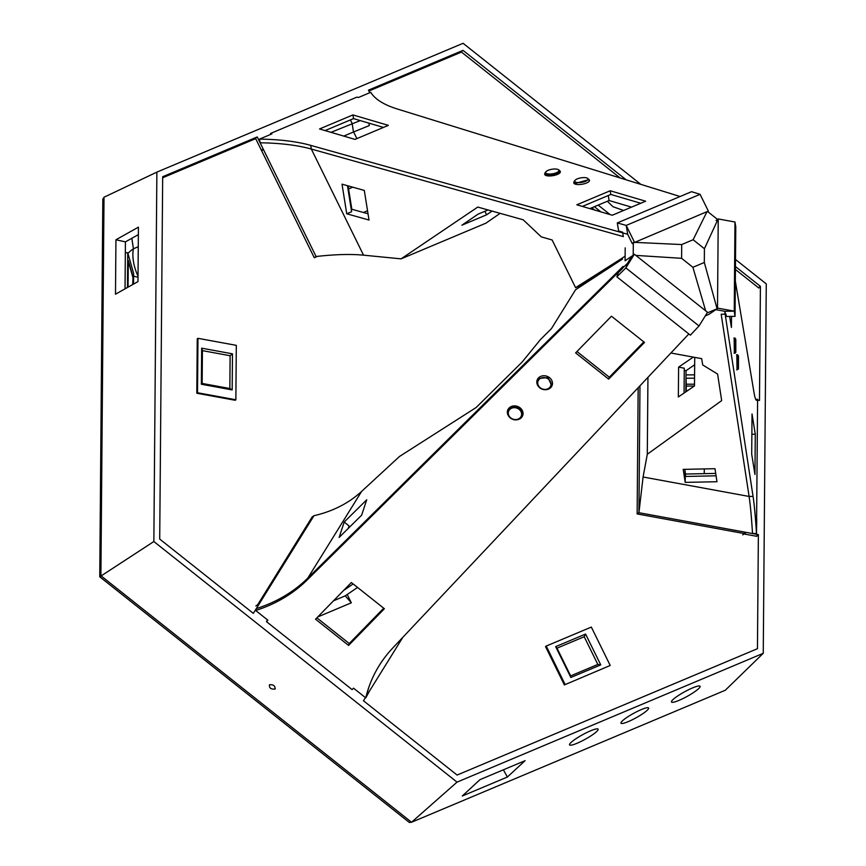 <?xml version="1.0" encoding="UTF-8"?>
<svg xmlns="http://www.w3.org/2000/svg" width="866" height="866" viewBox="0 0 866 866"><rect width="100%" height="100%" fill="white"/><g stroke="black" fill="none" stroke-linecap="round" stroke-linejoin="round"><path stroke-width="1.3" d="M138.257 246.734L133.407 248.78A31.815 17.125 -112.8 0 0 138.019 276.157M133.613 276.178A31.815 11.096 -179.5 0 0 138.008 277.196M507.368 777.04L525.099 760.673L479.991 779.649L462.26 796.016L507.368 777.04L503.384 769.798M457.031 782.128L763.249 653.31L725.286 690.256L411.545 822.245L100.9 575.738L104.007 197.242L156.876 172.118L153.856 541.531L457.031 782.128L411.545 822.245L409.38 822.494L99.752 576.799L102.827 199.126L104.007 197.242M647.043 710.445A15.761 2.544 151.2 0 0 648.612 707.998A15.761 2.544 151.2 0 0 637.56 711.3A15.761 2.544 151.2 0 0 622.557 720.739A15.761 2.544 151.2 0 0 620.998 723.186A15.761 2.544 151.2 0 0 632.05 719.884A15.761 2.544 151.2 0 0 647.043 710.445M698.451 688.816A16.302 2.63 151.2 0 0 700.064 686.283A16.302 2.63 151.2 0 0 688.632 689.704A16.302 2.63 151.2 0 0 673.109 699.468A16.302 2.63 151.2 0 0 671.496 702.001A16.302 2.63 151.2 0 0 682.928 698.591A16.302 2.63 151.2 0 0 698.451 688.816M596.49 731.705A16.302 2.63 151.2 0 0 598.114 729.183A16.302 2.63 151.2 0 0 586.672 732.593A16.302 2.63 151.2 0 0 571.159 742.368A16.302 2.63 151.2 0 0 569.536 744.89A16.302 2.63 151.2 0 0 580.978 741.48A16.302 2.63 151.2 0 0 596.49 731.705M763.249 653.31L766.269 283.896L735.505 259.486M640.862 184.382L463.083 43.3L156.876 172.118M153.856 541.531L99.774 576.799L409.326 822.451M274.966 689.109C270.874 689.358 269.045 687.896 269.456 684.735C273.548 684.486 275.388 685.948 274.966 689.109L275.28 688.762M115.936 239.774L138.419 227.163L137.975 281.591L115.492 294.191L115.936 239.774L125.418 241.874L125.04 288.833M742.725 534.852L746.308 532.406L758.378 534.614L756.083 536.195M255.881 605.951L259.464 603.505L253.337 613.366L159.712 539.074L162.678 176.729L257.245 136.947L253.651 139.394L162.667 177.671M369.587 690.895L365.766 697.877L353.534 688.167L352.116 689.617L266.468 621.647L267.54 619.926M261.391 150.251L263.188 149.028L257.245 136.947M459.532 52.891L368.851 90.93M757.588 400.092L759.482 400.438L760.413 286.354L758.421 287.718M365.43 697.595L363.46 700.756L457.096 775.059L757.447 648.699L758.378 534.614M760.413 286.354L735.451 266.555M626.172 179.825L463.029 50.369L459.445 52.815M463.029 50.369L368.461 90.151L369.739 92.738M622.513 257.949L575.587 287.664L552.118 239.979L541.304 236.873L523.205 219.812L477.772 207.071L401.077 258.858L363.536 255.167L311.316 149.049L623.325 236.591L622.708 232.9L623.325 236.591L311.316 149.049A144.406 48.983 -9.5 0 0 260.125 142.803L259.508 139.112L271.859 133.916L270.463 133.494L356.965 97.1L358.372 97.522L370.735 92.316A144.406 48.983 -9.5 0 0 397.202 108.964L680.07 196.506M755.737 399.345L757.598 399.313L756.613 519.362M343.596 590.482L353.144 583.955M270.463 133.494L270.874 134.327M333.54 600.777L345.231 595.862L357.55 587.44M138.354 234.621L125.418 241.874M411.545 822.245L725.286 690.256M345.231 595.862L351.325 602.812L347.223 594.498M317.768 616.938L351.325 602.812M756.743 519.394L756.494 533.499L752.522 533.543A144.406 7.935 89.3 0 0 749.101 496.445L753.063 496.402L725.156 314.163L721.183 314.25L749.101 496.445L721.183 314.25L725.156 314.206M735.331 281.093L753.918 392.038A144.406 7.935 89.3 0 0 756.678 400.319A144.406 7.935 89.3 0 0 757.598 399.313M756.494 533.499A144.406 7.935 89.3 0 0 753.063 496.402M755.282 434.212L752.034 413.97L751.71 454.217L754.946 474.471L755.282 434.212L751.872 434.256M729.659 316.426L731.424 327.467L731.51 316.404M734.162 338.097L734.346 353.209M736.825 354.735L737.009 369.847M325.075 130.582L353.534 118.61L383.454 127.432M582.353 206.422L610.822 194.449L640.732 203.261M706.743 212.192L708.345 211.088L700.096 194.33L626.205 225.42L627.688 234.275L310.699 145.358A144.406 48.983 -9.5 0 0 259.508 139.112M352.917 114.918L319.554 128.958L354.984 139.404L388.358 125.364L352.917 114.918L353.534 118.61M612.273 215.233L645.635 201.204L610.205 190.758L576.832 204.787L612.273 215.233M574.05 181.99A7.956 2.695 -9.5 0 0 573.79 182.899A7.956 2.695 -9.5 0 0 575.457 184.187A7.956 2.695 -9.5 0 0 584.42 183.733A7.956 2.695 -9.5 0 0 589.486 180.269A7.956 2.695 -9.5 0 0 588.945 179.5M544.93 173.406A7.956 2.695 -9.5 0 0 544.671 174.315A7.956 2.695 -9.5 0 0 546.338 175.603A7.956 2.695 -9.5 0 0 555.29 175.149A7.956 2.695 -9.5 0 0 560.356 171.684A7.956 2.695 -9.5 0 0 559.826 170.916M610.822 194.449L610.205 190.758M266.468 621.647L267.886 620.197L255.643 610.487L256.314 608.582A144.406 124.542 -160.8 0 0 307.809 578.098L307.138 579.993L622.416 268.276L623.076 266.382L307.809 578.098L623.076 266.382L622.308 268.676L618.313 272.638L616.852 276.817L690.364 335.164L699.024 325.973L690.364 335.164L616.852 276.817L625.858 267.919L699.024 325.973L707.522 312.29L634.356 254.225L707.522 312.29L699.024 325.973L625.858 267.919L616.852 276.817L618.313 272.638L622.308 268.676L623.076 266.382L307.798 578.098L361.598 491.423L307.798 578.098M369.262 686.11A144.406 124.542 -160.8 0 0 366.437 695.972L402.852 637.289L366.437 695.972M383.725 608.213L349.236 643.525L316.869 617.848M576.962 351.52L609.318 377.208L608.657 379.113L644.488 342.427L611.45 316.209L575.619 352.895L608.657 379.113M643.806 341.897L609.318 377.208M537.548 379.178A7.956 6.863 -160.8 0 0 537.472 380.347M551.739 385.327A7.956 6.863 -160.8 0 0 552.411 384.363M522.295 415.474A7.956 6.863 -160.8 0 0 522.967 414.511M508.104 409.326A7.956 6.863 -160.8 0 0 508.028 410.495M688.849 333.951L392.796 647.963A144.406 124.542 -160.8 0 0 368.916 687.063A144.406 124.542 -160.8 0 0 365.766 697.877M255.643 610.487A144.406 124.542 -160.8 0 0 307.138 579.993M348.576 645.43L384.396 608.744L351.358 582.526L315.538 619.212L348.576 645.43L349.236 643.525M546.533 389.624A7.956 6.863 -160.8 0 0 550.765 387.578A7.956 6.863 -160.8 0 0 552.162 385.338A7.956 6.863 -160.8 0 0 548.297 376.862A7.956 6.863 -160.8 0 0 538.533 377.868A7.956 6.863 -160.8 0 0 537.136 380.098A7.956 6.863 -160.8 0 0 538.869 386.95M517.089 419.772A7.956 6.863 -160.8 0 0 521.321 417.726A7.956 6.863 -160.8 0 0 522.718 415.485A7.956 6.863 -160.8 0 0 518.853 407.009A7.956 6.863 -160.8 0 0 509.089 408.016A7.956 6.863 -160.8 0 0 507.692 410.246A7.956 6.863 -160.8 0 0 509.425 417.098M633.317 242.956L708.345 211.088M500.126 213.339L485.945 223.157L401.077 258.858M700.096 194.33L691.544 191.689L617.296 222.919L626.205 225.42L634.453 242.177M627.688 234.275L632.299 243.649M622.481 257.884L625.122 256.174M346.736 213.783L369.013 220.04L364.305 190.423L342.016 184.166L346.736 213.783L351.618 211.737L347.472 185.703M631.53 207.136L609.09 200.522L589.833 208.619M488.056 209.951L478.043 214.162L461.903 225.192L486.616 214.8L492.061 211.077M622.73 232.889L622.611 232.153L618.649 231.038L617.296 222.919M623.596 210.47L612.987 206.725L607.369 201.248M575.587 287.664L581.692 285.109L608.538 268.157M620.619 259.226L622.6 257.916M622.015 259.356L620.803 259.14M260.125 142.803L316.079 256.509C334.936 254.377 350.762 253.933 363.536 255.167M368.018 213.783L351.823 209.236L348.1 185.876M608.257 195.521L609.09 200.522M486.616 214.8L484.895 211.282M360.256 120.591L330.996 132.325M353.609 131.957L356.889 138.603M545.916 171.749L545.288 172.518A7.556 2.566 -9.5 0 0 544.941 173.503A7.556 2.566 -9.5 0 0 545.851 174.477A7.556 2.566 -9.5 0 0 546.522 174.726A7.556 2.566 -9.5 0 0 555.03 174.293A7.556 2.566 -9.5 0 0 559.847 171.013A7.556 2.566 -9.5 0 0 559.187 170.191L558.353 169.671A6.766 2.295 170.5 0 1 555.734 172.994A6.766 2.295 170.5 0 1 547.02 173.73L546.414 173.503A6.766 2.295 170.5 0 1 545.916 171.749A6.766 2.295 170.5 0 1 551.09 169.411A6.766 2.295 170.5 0 1 557.52 169.314A6.766 2.295 170.5 0 1 558.353 169.671M575.035 180.334L574.418 181.102A7.556 2.566 -9.5 0 0 574.061 182.098A7.556 2.566 -9.5 0 0 574.97 183.062A7.556 2.566 -9.5 0 0 575.652 183.311L588.967 179.598L587.473 178.255A6.766 2.295 170.5 0 1 584.864 181.579A6.766 2.295 170.5 0 1 576.139 182.315L575.544 182.087A6.766 2.295 170.5 0 1 575.035 180.334A6.766 2.295 170.5 0 1 580.22 177.995A6.766 2.295 170.5 0 1 586.65 177.898A6.766 2.295 170.5 0 1 587.473 178.255M316.079 256.509L314.282 257.732L261.629 150.727L263.426 149.504M351.823 209.236L351.26 209.475M314.282 257.732L317.606 256.336M350.405 119.93L352.137 123.437L353.48 132.011L369.295 125.57L368.916 123.145M367.541 210.752L363.406 212.484M353.48 132.011L343.77 136.092M633.208 255.005L634.356 254.225L625.858 267.919L627.449 263.351L631.963 256.076L627.449 263.351L625.858 267.919L634.356 254.225L633.208 255.005M476.127 407.529L522.036 362.14L540.471 339.537L551.393 328.701L575.565 289.753L551.393 328.701L540.471 339.537L522.036 362.14L476.127 407.529L399.464 456.49L361.598 491.423C348.717 503.254 332.836 511.351 313.957 515.714C332.836 511.351 348.717 503.254 361.598 491.423L399.464 456.49L476.127 407.529M622.47 259.096L575.565 289.753L622.47 259.096M361.642 515.162L366.729 499.779L344.213 522.036L349.052 525.954L348.24 528.412L349.052 525.954L344.213 522.036L339.126 537.429L344.213 522.036L366.729 499.779L361.642 515.162L339.126 537.429L361.642 515.162M256.314 608.582L313.957 515.714L259.713 603.115L257.916 604.338L312.161 516.937L313.947 515.714L312.161 516.937L257.916 604.338L259.703 603.126L256.314 608.582M508.732 408.481A7.556 6.517 19.2 0 1 508.775 408.351A7.556 6.517 19.2 0 0 508.732 408.481L507.941 410.755A7.556 6.517 -160.8 0 0 511.081 418.495A7.556 6.517 -160.8 0 0 520.044 418.581A7.556 6.517 -160.8 0 0 520.888 417.856A7.556 6.517 -160.8 0 0 522.209 415.734A7.556 6.517 -160.8 0 0 518.539 407.68A7.556 6.517 -160.8 0 0 509.262 408.633A7.556 6.517 -160.8 0 0 507.941 410.755A7.556 6.517 -160.8 0 0 511.081 418.495A7.556 6.517 -160.8 0 0 520.044 418.581A7.556 6.517 -160.8 0 0 520.888 417.856A7.556 6.517 -160.8 0 0 522.209 415.734A7.556 6.517 -160.8 0 0 518.539 407.68A7.556 6.517 -160.8 0 0 509.262 408.633A7.556 6.517 -160.8 0 0 507.941 410.755L508.732 408.481M523.042 413.331A7.556 6.517 19.2 0 1 522.999 413.461L522.209 415.734L522.999 413.461A7.556 6.517 19.2 0 0 523.042 413.331M538.176 378.323A7.556 6.517 19.2 0 1 538.219 378.204A7.556 6.517 19.2 0 0 538.176 378.323L537.385 380.607A7.556 6.517 -160.8 0 0 540.514 388.347A7.556 6.517 -160.8 0 0 549.488 388.423A7.556 6.517 -160.8 0 0 550.332 387.708L551.653 385.587L547.983 377.533L538.706 378.485A7.556 6.517 -160.8 0 0 537.385 380.607A7.556 6.517 -160.8 0 0 540.514 388.347A7.556 6.517 -160.8 0 0 549.488 388.423A7.556 6.517 -160.8 0 0 550.332 387.708L551.653 385.587L547.983 377.533L538.706 378.485A7.556 6.517 -160.8 0 0 537.385 380.607L538.176 378.323M552.486 383.183A7.556 6.517 19.2 0 1 552.443 383.302L551.653 385.587L552.443 383.302A7.556 6.517 19.2 0 0 552.486 383.183M519.394 418.397L520.141 417.758A6.766 5.835 19.2 0 0 519.113 409.358A6.766 5.835 19.2 0 0 509.738 409.499A6.766 5.835 19.2 0 1 519.113 409.358A6.766 5.835 19.2 0 1 520.141 417.758L519.394 418.397A6.766 5.835 19.2 0 1 510.355 417.553A6.766 5.835 19.2 0 1 509.738 409.499A6.766 5.835 19.2 0 0 510.355 417.553A6.766 5.835 19.2 0 0 519.394 418.397M548.838 388.249L549.585 387.6A6.766 5.835 19.2 0 0 548.557 379.211A6.766 5.835 19.2 0 0 539.182 379.351A6.766 5.835 19.2 0 1 548.557 379.211A6.766 5.835 19.2 0 1 549.585 387.6L548.838 388.249A6.766 5.835 19.2 0 1 539.799 387.394A6.766 5.835 19.2 0 1 539.182 379.351A6.766 5.835 19.2 0 0 539.799 387.394A6.766 5.835 19.2 0 0 548.838 388.249M725.156 314.163L724.712 311.273L726.303 316.469L735.039 316.361L734.249 311.154L717.503 308.09L734.249 311.154L724.712 311.273L715.836 309.649L724.712 311.273L734.249 311.154L734.974 222.01L735.775 226.784L735.039 316.361L735.775 226.784L734.974 222.01L718.239 218.936L716.085 220.408L718.239 218.936L717.503 308.09L718.239 218.936L734.974 222.01L734.249 311.154L735.039 316.361L726.303 316.469L725.957 314.163L721.183 314.25L749.101 496.445L643.081 477.004L749.101 496.445M721.67 400.612L717.6 374.08L702.716 364.954L701.677 358.654L670.879 353.003L701.677 358.654L702.716 364.954L717.6 374.08L721.67 400.612L647.303 454.249L643.081 477.004L638.935 512.715L637.138 513.928L744.035 533.543L637.138 513.928L638.166 387.697L637.138 513.928L638.935 512.704L643.081 477.004L647.303 454.249L647.941 377.338L647.303 454.249L721.67 400.612M714.991 468.712L683.22 469.372L685.212 482.384L685.212 476.462L716.074 475.813L685.212 476.462L685.212 482.384L716.983 481.723L685.212 482.384L683.22 469.372L714.991 468.712L716.983 481.723L714.991 468.712M694.554 378.193L686.067 378.225L686.283 386.074L694.316 386.052L686.283 386.074L686.197 390.577L687.691 390.566L686.197 390.577L685.969 384.223L694.5 384.19L685.969 384.223L685.969 377.619L686.067 378.225L694.554 378.193M678.349 396.953L694.489 385.933L694.727 357.377L694.489 385.933L678.349 396.953L678.598 367.141L684.27 368.18L684.075 393.045L684.27 368.18L678.598 367.141L693.265 357.117L678.598 367.141L678.349 396.953M752.522 533.543L638.935 512.704L639.974 385.792L638.935 512.704L745.832 532.319L744.035 533.543L745.832 532.319L752.522 533.543M684.8 469.34L685.515 476.452L685.515 474.038L715.706 473.41L685.515 474.038L684.8 469.34M685.872 388.639L686.197 390.577L685.872 388.639M688.535 368.959L694.662 364.77L686.024 370.68L684.259 370.356L686.024 370.68L688.535 368.959M685.85 391.833L686.024 370.68L685.85 391.833M685.861 390.826L687.019 391.031L685.861 390.826M685.991 374.902L694.575 374.87L685.991 374.902M737.518 369.36L737.486 354.724L737.518 369.36M734.855 352.722L734.855 352.722C734.303 349.756 734.433 334.731 734.974 338.563M704.253 473.648L704.296 468.928L704.253 473.648M738.482 356.402L738.471 369.024L738.308 355.525L736.555 354.735L738.308 355.525L738.471 369.024L736.739 369.847L738.471 369.024L738.482 356.402M735.819 339.764L735.808 352.375L735.645 338.877L734.844 338.097L735.645 338.877L735.808 352.375L735.028 353.187L735.808 352.375L735.819 339.764M704.426 248.715L704.318 262.485L692.897 267.291L681.596 258.317L681.704 244.548L693.125 239.741L704.426 248.715L717.817 219.639M704.318 262.485L716.994 308.437M707.652 211.564L717.535 219.423M693.125 239.741L707.002 211.65M681.704 244.548L634.193 242.35M625.198 247.871L625.079 260.785L633.208 255.232L633.327 242.318M681.596 258.317L635.817 255.394M692.897 267.291L705.649 310.807M705.281 315.895L708.962 314.347L717.091 308.794L707.078 312.994M620.088 177.941L461.47 52.068L368.894 91.017M758.854 288.064L735.429 269.478M756.819 536.325L744.749 534.106L744.749 533.467M162.667 177.779L255.676 138.647L261.629 150.727M610.205 665.467L564.383 684.93L610.205 665.467L591.326 627.081L546.219 646.058L565.097 684.443M546.219 646.058L545.504 646.556L564.383 684.93M196.809 393.229L235.141 400.265L235.866 399.767L197.524 392.742L197.968 338.325L197.253 338.812L196.809 393.229L197.524 392.742M125.332 252.785L127.746 252.72L127.454 287.48M127.746 252.72L133.635 273.472L133.548 284.07M132.942 284.405L133.007 276.99L128.287 260.385L128.071 287.144M133.007 276.99L132.704 284.535M132.769 277.001L128.276 261.207M734.714 338.325L734.509 346.335M197.968 338.325L236.31 345.35L235.866 399.767M232.467 353.826L232.175 389.906L201.367 384.255L201.659 348.175L232.467 353.826L230.107 355.72L229.836 388.52L232.175 389.906M229.836 388.52L202.146 383.443L202.417 350.643L202.146 383.443L229.836 388.52L230.107 355.72L202.417 350.643L201.659 348.175M202.146 383.443L201.367 384.255M202.417 350.643L230.107 355.72M555.669 646.631L585.578 634.053L600.755 664.893L570.846 677.472L555.669 646.631L557.011 648.158L584.204 636.727L585.578 634.053M584.204 636.727L597.832 664.438L570.651 675.881L597.832 664.438L584.204 636.727L557.011 648.158L570.846 677.472M597.832 664.438L600.755 664.893M570.651 675.881L557.011 648.158M598.168 205.112L610.129 214.606M594.379 206.703L600.917 211.889M591.857 207.764L594.758 210.07L591.857 207.764M352.765 187.186L348.587 188.94M131.827 238.291L133.407 248.78A31.815 25.049 -8.6 0 0 127.941 253.424M311.316 149.049L310.699 145.358M627.449 263.351L622.448 268.298L627.449 263.351M545.201 175.073L544.941 173.503M560.107 172.583L559.847 171.013M574.331 183.657L574.061 182.098M589.237 181.167L588.967 179.598M734.076 353.209L735.007 353.198L734.076 353.209M733.892 338.097L734.823 338.086L733.892 338.097"/></g></svg>
